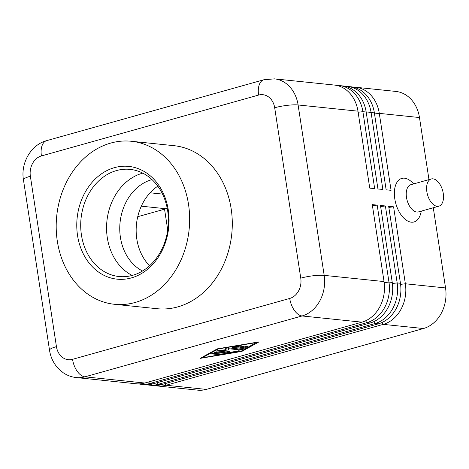 <?xml version="1.0" encoding="UTF-8"?>
<svg xmlns="http://www.w3.org/2000/svg" width="469" height="469" viewBox="0 0 469 469"><rect width="100%" height="100%" fill="white"/><g stroke="black" fill="none" stroke-linecap="round" stroke-linejoin="round"><path stroke-width="0.7" d="M142.512 271.012A48.207 39.15 95.9 0 1 120.41 237.332A48.207 39.15 95.9 0 1 151.833 179.627A48.207 39.15 95.9 0 1 151.985 179.586M155.104 385.6A33.909 27.536 -84.1 0 0 157.549 385.987A33.909 27.536 -84.1 0 0 166.09 385.242L383.267 324.366A33.909 27.536 -84.1 0 0 400.983 309.329A33.909 27.536 -84.1 0 0 405.368 283.774L393.591 206.823L388.672 206.313L400.444 283.27A33.909 27.536 95.9 0 1 396.065 308.819A33.909 27.536 95.9 0 1 378.348 323.856L161.172 384.732A33.909 27.536 95.9 0 1 152.63 385.477L149.353 385.143A33.909 27.536 -84.1 0 0 157.889 384.392L375.065 323.516A33.909 27.536 -84.1 0 0 392.782 308.479A33.909 27.536 -84.1 0 0 397.167 282.93L385.389 205.973L380.47 205.463L392.248 282.42A33.909 27.536 95.9 0 1 387.863 307.969A33.909 27.536 95.9 0 1 370.147 323.006L152.97 383.882A33.909 27.536 95.9 0 1 144.429 384.633L141.151 384.293A33.909 27.536 -84.1 0 0 149.693 383.542L366.864 322.666A33.909 27.536 -84.1 0 0 384.58 307.629A33.909 27.536 -84.1 0 0 388.965 282.08L377.187 205.123L372.269 204.613L384.047 281.57A33.909 27.536 95.9 0 1 379.661 307.119A33.909 27.536 95.9 0 1 361.945 322.156L144.769 383.032A33.909 27.536 95.9 0 1 136.227 383.783L76.365 377.58A33.909 27.536 -84.1 0 0 84.907 376.836L302.077 315.959A33.909 27.536 -84.1 0 0 319.799 300.916A33.909 27.536 -84.1 0 0 324.179 275.367A16.954 3.025 171.3 0 0 313.245 275.76A16.954 3.025 171.3 0 0 300.764 278.152A16.954 13.771 95.9 0 1 289.713 298.448L72.543 359.324A16.954 9.421 74.3 0 0 77.209 371.284A16.954 9.421 74.3 0 0 84.907 376.836L144.769 383.032M157.549 385.987L197.736 390.149A33.909 27.536 -84.1 0 0 206.278 389.405L166.09 385.242L164.977 383.665M381.965 322.525L383.267 324.366L423.448 328.529A33.909 27.536 -84.1 0 0 441.165 313.491A33.909 27.536 -84.1 0 0 445.55 287.937L405.368 283.774L400.596 284.343M146.903 384.75A33.909 27.536 -84.1 0 0 149.353 385.143M138.707 383.9A33.909 27.536 -84.1 0 0 141.151 384.293M384.047 281.57L324.179 275.367L298.102 104.968A33.909 27.536 -84.1 0 0 286.582 83.875A33.909 27.536 -84.1 0 0 274.453 78.851L334.315 85.047A33.909 27.536 95.9 0 1 346.45 90.077A33.909 27.536 95.9 0 1 357.97 111.171L369.748 188.122L374.667 188.632L362.889 111.675A33.909 27.536 -84.1 0 0 351.369 90.587A33.909 27.536 -84.1 0 0 339.239 85.557L342.517 85.897A33.909 27.536 95.9 0 1 354.652 90.927A33.909 27.536 95.9 0 1 366.172 112.015L377.944 188.972L382.868 189.482L371.09 112.525A33.909 27.536 -84.1 0 0 359.571 91.437A33.909 27.536 -84.1 0 0 347.435 86.407L350.718 86.747A33.909 27.536 95.9 0 1 362.854 91.772A33.909 27.536 95.9 0 1 374.373 112.865L386.145 189.822L391.07 190.332L379.292 113.375A33.909 27.536 -84.1 0 0 367.772 92.282A33.909 27.536 -84.1 0 0 355.637 87.257A33.909 27.536 -84.1 0 0 353.163 87.14M374.538 113.944L379.292 113.375L419.474 117.537A33.909 27.536 -84.1 0 0 407.954 96.444A33.909 27.536 -84.1 0 0 395.824 91.42L355.637 87.257M339.239 85.557A33.909 27.536 -84.1 0 0 336.76 85.44M347.435 86.407A33.909 27.536 -84.1 0 0 344.961 86.29M141.31 206.19L166.09 208.758A11.303 9.181 -84.1 0 0 167.245 208.342M431.246 178.976L410.885 184.686A14.129 7.85 74.3 0 0 406.494 197.437A14.129 7.85 74.3 0 0 418.512 211.894L438.873 206.184A14.129 7.85 74.3 0 0 443.258 193.433A14.129 7.85 74.3 0 0 431.246 178.976A14.129 7.85 74.3 0 0 426.854 191.733A14.129 7.85 74.3 0 0 438.867 206.184M421.408 211.079L420.529 214.116A22.606 12.557 -105.7 0 1 407.092 220.706A22.606 12.557 -105.7 0 1 394.787 198.833A22.606 12.557 -105.7 0 1 411.454 181.732L413.781 183.871M157.807 186.17A48.207 39.15 -84.1 0 0 149.564 265.759M110.725 143.074A81.946 66.545 95.9 0 1 131.367 141.269A81.946 66.545 95.9 0 1 189.623 216.942A81.946 66.545 95.9 0 1 135.119 302.482A81.946 66.545 95.9 0 1 114.483 304.287A81.946 66.545 95.9 0 1 56.221 228.614A81.946 66.545 95.9 0 1 110.725 143.074M131.367 141.269L174.011 145.683A81.946 66.545 95.9 0 1 232.266 221.356A81.946 66.545 95.9 0 1 177.763 306.896A81.946 66.545 95.9 0 1 157.127 308.708L114.483 304.287M132.58 275.332A53.859 43.74 95.9 0 1 119.015 276.522A53.859 43.74 95.9 0 1 80.721 226.785A53.859 43.74 95.9 0 1 116.547 170.564A53.859 43.74 95.9 0 1 130.112 169.379A53.859 43.74 95.9 0 1 168.4 219.111A53.859 43.74 95.9 0 1 132.58 275.332M131.361 277.912A56.685 46.032 95.9 0 1 77.543 235.497A56.685 46.032 95.9 0 1 114.489 167.644A56.685 46.032 95.9 0 1 168.301 210.059A56.685 46.032 95.9 0 1 131.361 277.912M132.194 275.438A53.859 43.74 95.9 0 1 107.301 237.713A53.859 43.74 95.9 0 1 142.4 173.243A53.859 43.74 95.9 0 1 142.787 173.137M419.474 117.537L428.977 179.615M433.28 207.755L445.55 287.937M241.869 351.404L200.163 358.375L217.276 348.86L258.988 341.889L241.869 351.404L241.781 350.83M166.09 208.758L137.728 216.707M164.543 209.192L167.744 230.091M372.433 205.692L377.187 205.123M380.635 206.536L385.389 205.973M388.836 207.386L393.591 206.823M423.448 328.529L206.278 389.405M234.963 346.568L236.036 346.679M239.489 347.037L240.544 347.148M242.596 348.444L232.12 347.283L241.33 345.782L236.071 346.896L238.932 347.195L244.542 346.116L240.574 347.365L243.44 347.664L245.088 346.743L247.761 346.45L245.006 348.039L242.596 348.444L242.461 347.558M244.484 347.078L245.439 346.609M240.574 347.365L240.486 346.761M236.071 346.896L235.995 346.398M220.377 353.954L218.12 354.593L211.355 353.814L213.887 353.286L220.377 353.954M256.719 342.522L218.226 348.959L202.426 357.741L240.925 351.31L256.684 342.276M202.426 357.741L202.338 357.167M225.777 353.433L214.292 352.459L216.549 351.826L226.287 352.835L239.858 350.841L225.777 353.433L225.677 352.77M229.429 351.422L227.166 352.055L216.655 350.888L225.601 349.722L225.706 348.344L228.233 347.822L242.491 349.376L239.964 349.909L228.438 348.713L228.344 350.003L221.655 350.613L229.429 351.422M221.655 350.613L221.573 350.091M225.648 349.135L228.174 348.907L228.256 347.828M228.344 350.003L228.174 348.907M228.438 348.713L228.303 347.828M220.008 350.232L221.62 350.396M161.172 384.732L157.889 384.392L156.775 382.815M373.764 321.675L375.065 323.516L378.348 323.856M152.97 383.882L149.693 383.542L148.579 381.965M365.568 320.831L366.864 322.666L370.147 323.006M366.336 113.093L371.09 112.525L374.373 112.865M358.134 112.243L362.889 111.675L366.172 112.015M289.713 298.448A16.954 9.421 -105.7 0 0 294.38 310.408A16.954 9.421 -105.7 0 0 302.077 315.959L361.945 322.156M72.543 359.324A16.954 13.771 95.9 0 1 56.444 346.638L30.368 176.238A16.954 13.771 95.9 0 1 41.419 155.943A16.954 9.421 -105.7 0 1 42.515 144.581A16.954 9.421 -105.7 0 1 46.683 140.636L263.859 79.759A16.954 9.421 74.3 0 0 259.691 83.705A16.954 9.421 74.3 0 0 258.595 95.066A16.954 13.771 95.9 0 1 274.687 107.753L300.764 278.152M357.97 111.171L298.102 104.968A16.954 3.025 171.3 0 0 287.169 105.361A16.954 3.025 171.3 0 0 274.687 107.753M56.444 346.638A16.954 3.025 171.3 0 0 49.726 349.628A16.954 3.025 171.3 0 0 49.526 350.22C50.588 357.108 53.396 363.088 57.945 368.171L63.092 372.656C67.12 375.417 71.546 377.058 76.365 377.58M30.368 176.238A16.954 3.025 171.3 0 0 23.655 179.228A16.954 3.025 171.3 0 0 23.45 179.82L49.526 350.22M41.419 155.943L258.595 95.066M392.248 282.42L388.965 282.08L384.193 282.649M400.444 283.27L397.167 282.93L392.395 283.493M162.544 194.096L150.092 192.806M245.006 348.039L244.836 346.943M243.968 346.415L243.903 346.005M240.081 346.228L240.005 345.729M218.12 354.593L217.985 353.708M224.499 353.515L224.364 352.635M238.61 351.287L238.533 350.789M227.166 352.055L227.031 351.17M239.964 349.909L239.829 349.024M46.683 140.636C30.737 144.821 20.577 163.241 23.45 179.82M263.859 79.759L274.453 78.851"/></g></svg>
